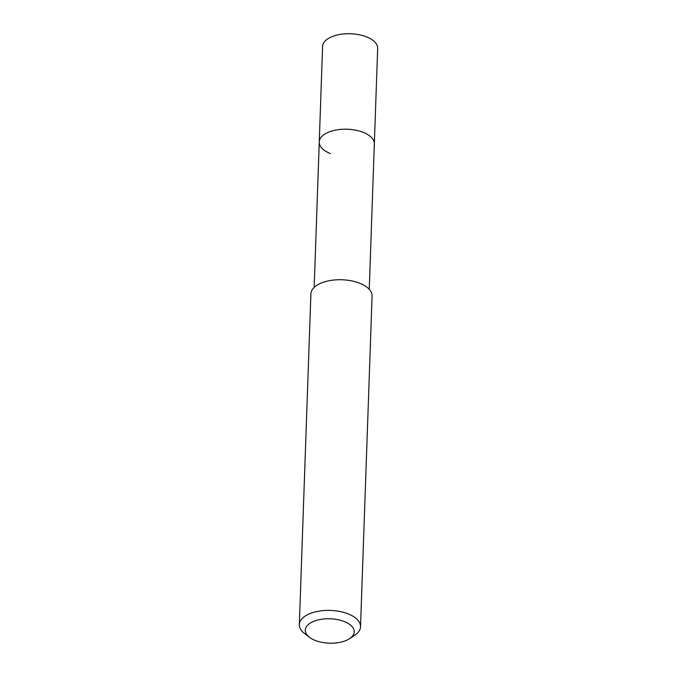<?xml version="1.0" encoding="UTF-8"?>
<svg xmlns="http://www.w3.org/2000/svg" width="677" height="677" viewBox="0 0 677 677"><rect width="100%" height="100%" fill="white"/><g stroke="black" fill="none" stroke-linecap="round" stroke-linejoin="round"><path stroke-width="1.02" d="M369.253 289.333L377.664 48.439A27.554 13.735 -178 0 0 366.469 36.846A27.554 13.735 -178 0 0 337.925 34.832A27.554 13.735 -178 0 0 322.59 46.51L319.256 141.992A27.554 13.735 2 0 1 334.59 130.322A27.554 13.735 2 0 1 363.134 132.328A27.554 13.735 2 0 1 374.33 143.922A27.554 13.735 -178 0 0 363.134 132.328A27.554 13.735 -178 0 0 334.59 130.322A27.554 13.735 -178 0 0 319.256 141.992A27.554 13.735 2 0 0 330.452 153.586M360.528 626.741L372.079 296.094A30.617 15.258 -178 0 0 359.639 283.206A30.617 15.258 -178 0 0 327.922 280.98A30.617 15.258 -178 0 0 310.887 293.953L299.336 624.609A30.617 15.258 2 0 1 316.379 611.636A30.617 15.258 2 0 1 348.088 613.861A30.617 15.258 2 0 1 360.528 626.741A30.617 15.258 2 0 1 354.655 635.322L349.527 638.699A24.49 12.211 2 0 1 315.22 640.434A24.49 12.211 2 0 1 309.482 637.294A24.49 12.211 2 0 1 312.791 621.731A24.49 12.211 2 0 1 344.271 621.528A24.49 12.211 2 0 1 349.527 638.699M309.482 637.294L304.599 633.57A30.617 15.258 2 0 1 299.336 624.609M314.179 287.412L319.256 141.992"/></g></svg>
